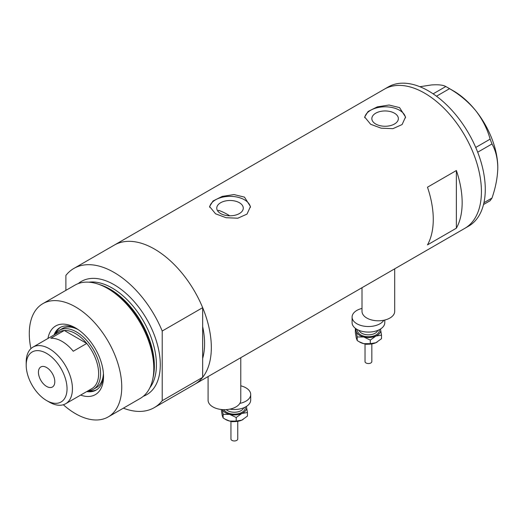 <?xml version="1.0" encoding="UTF-8"?>
<svg xmlns="http://www.w3.org/2000/svg" width="524" height="524" viewBox="0 0 524 524"><rect width="100%" height="100%" fill="white"/><g stroke="black" fill="none" stroke-linecap="round" stroke-linejoin="round"><path stroke-width="0.79" d="M394.703 268.819L394.703 311.361A16.349 9.439 180 0 1 384.616 320.079A16.349 9.439 180 0 1 366.8 318.035A16.349 9.439 180 0 1 362.012 311.361L362.012 287.696M240.778 357.689L240.778 400.225A16.349 9.439 180 0 1 230.691 408.949A16.349 9.439 180 0 1 212.875 406.899A16.349 9.439 180 0 1 208.087 400.225L208.087 376.56M229.709 215.79A70.838 40.898 60 0 0 227.711 214.591A70.838 40.898 60 0 0 218.626 210.307L217.827 211.139M239.396 202.729A13.257 7.65 -0 0 0 224.947 201.072A13.257 7.65 -0 0 0 216.766 208.139A13.257 7.65 -0 0 0 220.65 213.55A13.257 7.65 -0 0 0 235.093 215.213A13.257 7.65 -0 0 0 243.274 208.139A13.257 7.65 -0 0 0 239.396 202.729M394.474 113.197A13.257 7.65 -0 0 0 380.031 111.533A13.257 7.65 -0 0 0 371.85 118.607A13.257 7.65 -0 0 0 375.728 124.018A13.257 7.65 -0 0 0 390.177 125.675A13.257 7.65 -0 0 0 398.358 118.607A13.257 7.65 -0 0 0 394.474 113.197M399.55 107.597L389.07 105.023L377.306 106.87L368.11 111.461L364.671 117.009L370.651 124.28L381.125 128.17L392.902 128.675L402.098 124.555L405.537 117.009L399.55 107.597M405.497 117.874A20.436 11.797 -0 0 0 399.55 110.263A20.436 11.797 -0 0 0 377.994 107.544A20.436 11.797 -0 0 0 364.724 117.723M244.472 197.129L233.986 194.561L222.222 196.402L213.026 200.993L209.587 206.541L215.574 213.812L226.047 217.702L237.817 218.213L247.02 214.093L250.452 206.541L244.472 197.129M250.413 207.406A20.436 11.797 -0 0 0 244.472 199.801A20.436 11.797 -0 0 0 222.91 197.083A20.436 11.797 -0 0 0 209.646 207.262M427.486 187.206A80.369 46.4 60 0 1 427.486 244.872L456.378 228.189A80.369 46.4 -120 0 0 456.378 170.523L427.486 187.206M73.864 268.445A80.369 46.4 -120 0 1 114.049 272.428A80.369 46.4 -120 0 1 162.211 331.024L202.664 307.667A80.369 46.4 -120 0 0 154.501 249.07A80.369 46.4 60 0 1 207.006 319.895A80.369 46.4 60 0 1 194.686 384.302A80.369 46.4 -120 0 0 202.664 377.339L162.211 400.696A80.369 46.4 -120 0 1 154.233 407.652L464.781 228.366A80.369 46.4 -120 0 0 481.425 191.568A80.369 46.4 -120 0 0 446.343 110.688A80.369 46.4 -120 0 0 384.406 89.159A80.369 46.4 60 0 1 424.597 93.134A80.369 46.4 60 0 1 477.102 163.96A80.369 46.4 60 0 1 464.781 228.366L468.633 226.139A80.369 46.4 -120 0 0 485.276 189.347A80.369 46.4 -120 0 0 450.195 108.461A80.369 46.4 -120 0 0 388.264 86.932L114.317 245.094A80.369 46.4 60 0 1 154.501 249.07A80.369 46.4 -120 0 0 114.317 245.094L73.864 268.445A80.369 46.4 -120 0 0 65.886 275.408L65.886 290.355M202.664 307.667L202.664 358.39A70.838 40.898 -120 0 0 202.664 326.616A70.838 40.898 60 0 1 202.664 358.39L202.664 377.339M456.378 228.189L456.378 170.523M483.947 202.703L491.99 198.059L490.123 200.718L483.521 204.53M419.888 86.715L431.337 84.973C438.221 84.456 443.049 84.967 445.813 86.519L449.546 88.674C459.555 94.464 468.253 101.754 475.648 110.557C482.532 119.472 487.353 129.002 490.123 139.148L491.99 143.962C495.665 150.408 497.604 158.307 497.8 167.654C497.597 177.269 495.665 187.409 491.99 198.059M433.132 93.842L445.813 86.519M449.546 88.674L436.492 96.213M475.74 147.454L490.123 139.148M491.99 143.962L477.691 152.215M447.719 87.58L453.489 90.914A62.664 36.176 60 0 1 475.648 110.557A62.664 36.176 60 0 1 497.8 167.654M47.966 338.452A39.641 22.886 60 0 1 75.515 327.932L75.515 327.932A39.641 22.886 60 0 1 103.549 376.481A39.641 22.886 60 0 1 80.657 395.083M76.799 328.705A36.097 20.842 -120 0 0 59.972 327.585A36.097 20.842 -120 0 0 54.024 334.954M78.174 329.609A34.053 19.663 -120 0 0 62.343 328.581L59.454 330.244A34.053 19.663 60 0 1 76.478 331.934A34.053 19.663 60 0 1 98.728 361.946A34.053 19.663 60 0 1 93.508 389.234A34.053 19.663 60 0 1 88.058 390.806A36.097 20.842 -120 0 0 96.73 389.705M60.66 327.218A36.097 20.842 -120 0 0 55.374 334.168A34.053 19.663 60 0 1 59.454 330.244M97.811 283.995L99.645 284.598A63.673 36.759 60 0 1 109.13 288.901A63.673 36.759 60 0 1 153.139 377.254L152.746 379.14A65.389 37.754 -120 0 0 107.544 288.416A65.389 37.754 -120 0 0 97.811 283.995A65.389 37.754 -120 0 0 74.853 285.18L42.824 303.671A65.389 37.754 -120 0 0 30.923 348.637M63.319 404.751A65.389 37.754 -120 0 0 75.515 413.685A65.389 37.754 -120 0 0 108.213 416.921L140.242 398.43A65.389 37.754 -120 0 0 152.746 379.14M108.213 416.921A65.389 37.754 -120 0 0 118.234 364.527A65.389 37.754 -120 0 0 75.515 306.907A65.389 37.754 -120 0 0 42.824 303.671M123.376 408.17A80.369 46.4 -120 0 0 154.233 407.652M162.211 331.024L162.211 400.696M86.715 391.585A36.097 20.842 -120 0 0 96.069 390.111A36.097 20.842 -120 0 0 103.516 374.981M93.508 389.234L96.396 387.564A34.053 19.663 -120 0 0 103.425 373.343M49.315 402.118L46.623 400.559A28.879 16.676 -120 0 0 67.039 388.769A28.879 16.676 -120 0 0 46.623 353.399A28.879 16.676 -120 0 0 26.2 365.189A28.879 16.676 -120 0 0 46.623 400.559L49.315 402.118A32.691 18.877 60 0 0 65.664 403.735L91.864 388.611A32.691 18.877 -120 0 0 86.748 343.449A32.691 18.877 -120 0 0 75.515 333.605A32.691 18.877 -120 0 0 64.288 330.48A32.691 18.877 -120 0 0 59.173 331.98L32.973 347.111A32.691 18.877 60 0 1 49.315 348.729A32.691 18.877 60 0 1 70.675 377.535A32.691 18.877 60 0 1 65.664 403.735M46.623 367.527A11.58 6.688 -120 0 0 40.833 366.951A11.58 6.688 -120 0 0 39.058 376.232A11.58 6.688 -120 0 0 46.623 386.437A11.58 6.688 -120 0 0 52.413 387.007A11.58 6.688 -120 0 0 54.182 377.732A11.58 6.688 -120 0 0 46.623 367.527M73.262 351.237L86.748 343.449L64.288 330.48L50.802 338.268A32.691 18.877 -120 0 1 62.035 341.386A32.691 18.877 -120 0 1 73.262 351.237M26.2 365.189L26.2 362.077A32.691 18.877 60 0 1 32.973 347.111M371.844 343.908L371.844 361.58A3.406 1.965 180 0 1 367.134 363.394A3.406 1.965 180 0 1 365.031 361.58L365.031 343.908M384.786 320.04L384.786 322.646A16.349 9.439 180 0 1 362.189 331.371A16.349 9.439 180 0 1 352.089 322.646L352.089 317.086A16.349 9.439 180 0 1 362.012 308.407M383.837 320.249A16.349 9.439 180 0 1 362.189 325.81A16.349 9.439 180 0 1 352.089 317.086M380.457 329.046A12.262 7.081 180 0 1 380.594 329.511A12.262 7.081 180 0 1 375.904 336.048L381.518 335.111L380.476 329.033M355.685 328.548L355.357 328.856L356.281 331.365L357.211 336.965L363.748 336.978A12.262 7.081 180 0 1 356.281 331.365A12.262 7.081 180 0 1 356.418 329.046M363.748 336.978A12.262 7.081 -0 0 0 375.904 336.048L370.291 340.089L363.748 336.978M377.149 342.087A12.262 7.081 180 0 1 377.11 342.113A12.262 7.081 180 0 1 375.904 342.722A12.262 7.081 180 0 1 363.748 343.652A12.262 7.081 180 0 1 359.765 342.113L357.211 340.541L356.281 338.032L355.357 332.432L355.357 328.856M381.518 335.111L381.518 338.687L375.904 342.722L370.291 343.665L363.748 343.652L359.051 341.7M357.211 340.541L357.211 336.965M370.291 343.665L370.291 340.089M237.758 421.322L237.758 438.988A3.406 1.965 180 0 1 233.056 440.808A3.406 1.965 180 0 1 230.946 438.988L230.946 421.322M240.778 385.821A16.349 9.439 180 0 1 250.701 394.5L250.701 400.061A16.349 9.439 180 0 1 229.846 409.133M250.701 394.5A16.349 9.439 180 0 1 239.835 403.388M246.378 406.454A12.262 7.081 180 0 1 246.509 406.919A12.262 7.081 180 0 1 241.819 413.462L247.439 412.519L246.398 406.447M222.373 409.591L223.126 414.373L229.669 414.386A12.262 7.081 180 0 1 222.477 409.598M229.669 414.386A12.262 7.081 -0 0 0 241.819 413.462L236.206 417.497L229.669 414.386M243.064 419.501A12.262 7.081 180 0 1 243.025 419.528A12.262 7.081 180 0 1 241.819 420.137A12.262 7.081 180 0 1 229.669 421.06A12.262 7.081 180 0 1 225.687 419.528L223.126 417.949L222.202 415.447L221.272 409.486M247.439 412.519L247.439 416.095L241.819 420.137L236.206 421.073L229.669 421.06L224.973 419.115M223.126 417.949L223.126 414.373M236.206 421.073L236.206 417.497M100.189 284.781A62.664 36.176 60 0 1 110.06 289.189A62.664 36.176 60 0 1 153.257 376.691M78.266 283.582A65.389 37.754 60 0 1 114.049 284.663A65.389 37.754 60 0 1 157.593 345.237A65.389 37.754 60 0 1 143.327 396.275M149.851 387.773A62.664 36.176 -120 0 0 150.801 336.546A62.664 36.176 -120 0 0 112.123 288.004A62.664 36.176 -120 0 0 88.89 282.187M359.084 330.389A9.537 5.509 -0 0 0 364.789 334.41A9.537 5.509 -0 0 0 377.791 330.389M379.265 329.72A10.899 6.295 180 0 1 364.272 336.251A10.899 6.295 180 0 1 357.61 329.72M226.224 409.611A9.537 5.509 -0 0 0 230.711 411.825A9.537 5.509 -0 0 0 243.712 407.803M245.18 407.135A10.899 6.295 180 0 1 230.187 413.659A10.899 6.295 180 0 1 223.918 409.663M371.798 343.914L366.296 344.314L365.077 343.914M237.713 421.329L232.217 421.728L230.999 421.329"/></g></svg>
